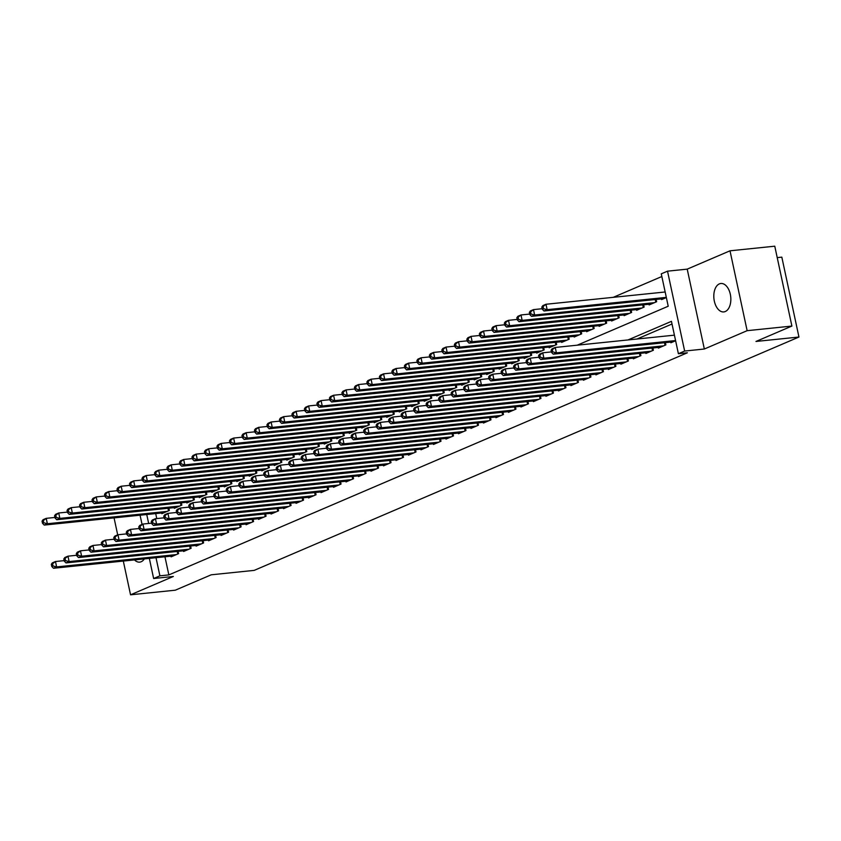 <?xml version="1.0" encoding="UTF-8"?>
<svg xmlns="http://www.w3.org/2000/svg" width="841" height="841" viewBox="0 0 841 841"><rect width="100%" height="100%" fill="white"/><g stroke="black" fill="none" stroke-linecap="round" stroke-linejoin="round"><path stroke-width="1.26" d="M719.37 283.89A14.286 8.442 -95.9 0 0 714.093 299.859A14.286 8.442 -95.9 0 0 723.796 311.916A14.286 8.442 -95.9 0 0 725.289 311.517A14.286 8.442 -95.9 0 0 730.556 295.548A14.286 8.442 -95.9 0 0 720.863 283.491A14.286 8.442 -95.9 0 0 719.37 283.89M134.476 559.917A14.286 8.442 -95.9 0 0 139.69 562.124A14.286 8.442 -95.9 0 0 141.193 561.725A14.286 8.442 -95.9 0 0 144.347 558.897M577.304 345.167L668.217 306.229L661.268 273.84L667.523 271.17L684.648 351.044L678.393 353.725L671.454 321.336L628.027 339.943M687.213 269.141L704.337 349.015L747.134 330.681L791.896 326.066L774.771 246.192L730.009 250.807L687.213 269.141L667.523 271.17M777.221 257.619L781.825 257.146L798.95 337.031L254.203 570.377L211.228 574.802L175.317 590.193L130.544 594.808L173.341 576.474L153.64 578.513L149.33 558.382M661.846 276.51L613.236 297.336M747.134 330.681L730.009 250.807M114.061 517.888L117.698 534.876M123.312 561.063L130.544 594.808M670.729 342.077L670.876 342.771L675.617 340.742M658.23 347.428L658.377 348.121L665.872 344.905L665.389 342.623M645.741 352.778L645.888 353.472L653.383 350.255L652.889 347.974M633.241 358.129L633.389 358.823L640.884 355.617L640.4 353.325M620.753 363.48L620.9 364.174L628.395 360.968L627.901 358.676M608.253 368.831L608.4 369.525L615.896 366.319L615.412 364.027M595.764 374.182L595.912 374.876L603.407 371.669L602.913 369.378M583.265 379.533L583.412 380.227L590.908 377.02L590.424 374.739M570.776 384.884L570.923 385.588L578.419 382.371L577.925 380.09M558.277 390.245L558.424 390.939L565.919 387.722L565.436 385.441M545.788 395.596L545.935 396.29L553.431 393.073L552.936 390.792M533.289 400.947L533.436 401.641L540.931 398.424L540.448 396.143M520.8 406.298L520.947 406.991L528.442 403.785L527.948 401.493M508.3 411.648L508.448 412.342L515.943 409.136L515.459 406.844M495.812 416.999L495.959 417.693L503.454 414.487L502.96 412.195M483.312 422.35L483.459 423.044L490.955 419.838L490.471 417.546M470.823 427.701L470.971 428.395L478.466 425.189L477.972 422.907M458.324 433.052L458.471 433.756L465.967 430.539L465.483 428.258M445.835 438.413L445.982 439.107L453.478 435.89L452.984 433.609M433.336 443.764L433.483 444.458L440.978 441.241L440.495 438.96M420.847 449.115L420.994 449.809L428.49 446.592L427.995 444.311M408.348 454.466L408.495 455.16L415.99 451.953L415.507 449.662M395.859 459.817L396.006 460.511L403.501 457.304L403.007 455.013M383.359 465.168L383.507 465.861L391.002 462.655L390.518 460.363M370.87 470.518L371.018 471.212L378.513 468.006L378.019 465.714M358.371 475.869L358.518 476.563L366.014 473.357L365.53 471.076M345.882 481.22L346.029 481.925L353.525 478.708L353.031 476.426M333.383 486.582L333.53 487.275L341.025 484.059L340.542 481.777M320.894 491.932L321.041 492.626L328.537 489.409L328.043 487.128M308.395 497.283L308.542 497.977L316.037 494.76L315.554 492.479M295.906 502.634L296.053 503.328L303.548 500.122L303.054 497.83M283.406 507.985L283.554 508.679L291.049 505.473L290.565 503.181M270.918 513.336L271.065 514.03L278.56 510.823L278.066 508.532M258.418 518.687L258.565 519.381L266.061 516.174L265.577 513.883M245.929 524.038L246.077 524.742L253.572 521.525L253.078 519.244M233.43 529.388L233.577 530.093L241.073 526.876L240.589 524.595M220.941 534.75L221.088 535.444L228.584 532.227L228.09 529.946M208.442 540.101L208.589 540.795L216.084 537.578L215.601 535.297M195.953 545.452L196.1 546.145L203.596 542.929L203.101 540.647M183.454 550.802L183.601 551.496L191.096 548.29L190.613 545.998M155.701 513.599L156.762 518.571M161.703 512.978L161.85 513.672L169.346 510.455L168.862 508.174M174.203 507.628L174.35 508.321L181.845 505.105L181.351 502.823M186.691 502.266L186.839 502.971L194.334 499.754L193.851 497.473M199.191 496.915L199.338 497.62L206.833 494.403L206.339 492.122M211.68 491.565L211.827 492.258L219.322 489.052L218.839 486.76M224.179 486.214L224.326 486.907L231.822 483.701L231.328 481.409M236.668 480.863L236.815 481.557L244.311 478.35L243.827 476.059M249.167 475.512L249.314 476.206L256.81 472.999L256.316 470.708M261.656 470.161L261.803 470.855L269.299 467.649L268.815 465.357M274.155 464.81L274.303 465.504L281.798 462.287L281.304 460.006M286.644 459.459L286.792 460.153L294.287 456.936L293.803 454.655M299.144 454.098L299.291 454.802L306.786 451.585L306.292 449.304M311.633 448.747L311.78 449.451L319.275 446.235L318.792 443.953M324.132 443.396L324.279 444.09L331.775 440.884L331.28 438.592M336.621 438.045L336.768 438.739L344.263 435.533L343.78 433.241M349.12 432.695L349.267 433.388L356.763 430.182L356.269 427.89M361.609 427.344L361.756 428.037L369.252 424.831L368.768 422.539M374.108 421.993L374.256 422.687L381.751 419.47L381.257 417.189M386.597 416.642L386.744 417.336L394.24 414.119L393.756 411.838M399.097 411.291L399.244 411.985L406.739 408.768L406.245 406.487M411.585 405.93L411.733 406.634L419.228 403.417L418.744 401.136M424.085 400.579L424.232 401.283L431.727 398.066L431.233 395.785M436.574 395.228L436.721 395.922L444.216 392.715L443.733 390.424M449.073 389.877L449.22 390.571L456.716 387.365L456.221 385.073M461.562 384.526L461.709 385.22L469.204 382.014L468.721 379.722M474.061 379.175L474.208 379.869L481.704 376.663L481.21 374.371M486.55 373.825L486.697 374.518L494.193 371.301L493.709 369.02M499.049 368.474L499.197 369.167L506.692 365.951L506.198 363.669M511.538 363.123L511.685 363.817L519.181 360.6L518.697 358.319M524.038 357.761L524.185 358.466L531.68 355.249L531.186 352.968M536.526 352.411L536.674 353.104L544.169 349.898L543.685 347.617M549.026 347.06L549.173 347.754L556.668 344.547L556.174 342.255M561.515 341.709L561.662 342.403L569.157 339.196L568.674 336.905M574.014 336.358L574.161 337.052L581.657 333.845L581.163 331.554M586.503 331.007L586.65 331.701L594.145 328.495L593.662 326.203M599.002 325.656L599.149 326.35L606.645 323.133L606.151 320.852M611.491 320.305L611.638 320.999L619.134 317.782L618.65 315.501M623.99 314.955L624.138 315.648L631.633 312.431L631.139 310.15M636.479 309.593L636.626 310.297L644.122 307.081L643.638 304.799M648.979 304.242L649.126 304.936L656.621 301.73L656.127 299.449M661.468 298.891L661.615 299.585L666.356 297.556M164.952 556.774L168.841 574.908L687.349 352.8L678.393 353.725M672.022 324.006L636.984 339.018M170.965 556.153L171.112 556.847L178.607 553.641L178.113 551.349M704.337 349.015L684.648 351.044M168.841 574.908L159.895 575.833L153.64 578.513M791.896 326.066L755.975 341.457L798.95 337.031M146.744 514.513L148.668 523.47M142.055 524.437L140.069 515.207M156.006 557.699L159.895 575.833M51.312 564.322L51.774 566.477L53.015 565.94L52.552 563.785L51.312 564.322L52.352 562.86L55.474 561.525L56.631 566.918L176.421 554.576M53.015 565.94L56.631 566.918L53.509 568.264L173.299 555.912M52.552 563.785L55.474 561.525L64.158 560.632M51.774 566.477L53.509 568.264M42.05 521.147L42.513 523.302L43.764 522.766L43.301 520.611L42.05 521.147L43.091 519.685L46.213 518.35L47.369 523.743L44.247 525.078L164.037 512.737M54.896 517.457L46.213 518.35L43.301 520.611M167.159 511.391L47.369 523.743L43.764 522.766M44.247 525.078L42.513 523.302M63.8 558.971L64.263 561.126L65.514 560.59L65.051 558.435L63.8 558.971L64.841 557.509L67.963 556.174L69.12 561.567L188.91 549.226M65.514 560.59L69.12 561.567L65.997 562.913L185.787 550.561M65.051 558.435L67.963 556.174L76.647 555.281M64.263 561.126L65.997 562.913M76.3 553.62L76.762 555.775L78.003 555.239L77.54 553.084L76.3 553.62L77.34 552.159L80.463 550.823L81.619 556.216L201.409 543.875M78.003 555.239L81.619 556.216L78.497 557.562L198.287 545.21M77.54 553.084L80.463 550.823L89.146 549.93M76.762 555.775L78.497 557.562M88.789 548.269L89.251 550.424L90.502 549.888L90.04 547.733L88.789 548.269L89.829 546.808L92.952 545.473L94.108 550.866L213.898 538.513M90.502 549.888L94.108 550.866L90.986 552.201L210.776 539.859M90.04 547.733L92.952 545.473L101.635 544.579M89.251 550.424L90.986 552.201M101.288 542.918L101.75 545.073L102.991 544.537L102.528 542.382L101.288 542.918L102.329 541.457L105.451 540.122L106.607 545.515L226.397 533.162M102.991 544.537L106.607 545.515L103.485 546.85L223.275 534.508M102.528 542.382L105.451 540.122L114.134 539.218M101.75 545.073L103.485 546.85M54.549 515.796L55.012 517.951L56.252 517.415L55.79 515.26L54.549 515.796L55.59 514.335L58.712 512.999L59.869 518.392L56.746 519.727L176.536 507.386M67.396 512.106L58.712 512.999L55.79 515.26M179.659 506.04L59.869 518.392L56.252 517.415M56.746 519.727L55.012 517.951M67.038 510.434L67.501 512.6L68.752 512.064L68.289 509.909L67.038 510.434L68.079 508.984L71.201 507.649L72.358 513.042L69.235 514.377L189.025 502.035M79.884 506.745L71.201 507.649L68.289 509.909M192.147 500.689L72.358 513.042L68.752 512.064M69.235 514.377L67.501 512.6M79.538 505.084L80 507.249L81.241 506.713L80.778 504.547L79.538 505.084L80.578 503.633L83.701 502.287L84.857 507.691L81.735 509.026L201.525 496.674M92.384 501.394L83.701 502.287L80.778 504.547M204.647 495.338L84.857 507.691L81.241 506.713M81.735 509.026L80 507.249M92.026 499.733L92.489 501.898L93.74 501.362L93.277 499.197L92.026 499.733L93.067 498.282L96.189 496.936L97.346 502.34L94.224 503.675L214.013 491.323M104.873 496.043L96.189 496.936L93.277 499.197M217.136 489.988L97.346 502.34L93.74 501.362M94.224 503.675L92.489 501.898M113.777 537.557L114.239 539.722L115.49 539.186L115.028 537.031L113.777 537.557L114.818 536.106L117.94 534.771L119.107 540.164L238.886 527.812M115.49 539.186L119.107 540.164L115.974 541.499L235.764 529.157M115.028 537.031L117.94 534.771L126.623 533.867M114.239 539.722L115.974 541.499M104.526 494.382L104.988 496.547L106.229 496.011L105.766 493.846L104.526 494.382L105.567 492.921L108.689 491.586L109.845 496.989L106.723 498.324L226.513 485.972M117.372 490.692L108.689 491.586L105.766 493.846M229.635 484.637L109.845 496.989L106.229 496.011M106.723 498.324L104.988 496.547M126.276 532.206L126.739 534.371L127.979 533.835L127.517 531.67L126.276 532.206L127.317 530.755L130.439 529.409L131.595 534.813L251.385 522.461M127.979 533.835L131.595 534.813L128.473 536.148L248.263 523.796M127.517 531.67L130.439 529.409L139.122 528.516M126.739 534.371L128.473 536.148M117.015 489.031L117.477 491.186L118.728 490.65L118.266 488.495L117.015 489.031L118.055 487.57L121.178 486.235L122.334 491.638L119.212 492.973L239.002 480.621M129.861 485.341L121.178 486.235L118.266 488.495M242.124 479.286L122.334 491.638L118.728 490.65M119.212 492.973L117.477 491.186M138.765 526.855L139.228 529.021L140.479 528.484L140.016 526.319L138.765 526.855L139.806 525.404L142.928 524.059L144.095 529.462L263.874 517.11M140.479 528.484L144.095 529.462L140.962 530.797L260.752 518.445M140.016 526.319L142.928 524.059L151.611 523.165M139.228 529.021L140.962 530.797M129.514 483.68L129.977 485.835L131.217 485.299L130.754 483.144L129.514 483.68L130.555 482.219L133.677 480.884L134.833 486.277L131.711 487.622L251.501 475.27M142.36 479.99L133.677 480.884L130.754 483.144M254.623 473.935L134.833 486.277L131.217 485.299M131.711 487.622L129.977 485.835M151.264 521.504L151.727 523.659L152.967 523.134L152.505 520.968L151.264 521.504L152.305 520.043L155.427 518.708L156.584 524.111L276.374 511.759M152.967 523.134L156.584 524.111L153.461 525.446L273.251 513.094M152.505 520.968L155.427 518.708L164.111 517.814M151.727 523.659L153.461 525.446M142.003 478.329L142.465 480.484L143.716 479.948L143.254 477.793L142.003 478.329L143.044 476.868L146.166 475.533L147.322 480.926L144.2 482.271L263.99 469.919M154.849 474.639L146.166 475.533L143.254 477.793M267.112 468.584L147.322 480.926L143.716 479.948M144.2 482.271L142.465 480.484M163.753 516.153L164.216 518.308L165.467 517.772L165.004 515.617L163.753 516.153L164.794 514.692L167.916 513.357L169.083 518.75L288.862 506.408M165.467 517.772L169.083 518.75L165.95 520.095L285.74 507.743M165.004 515.617L167.916 513.357L176.599 512.463M164.216 518.308L165.95 520.095M154.502 472.978L154.965 475.133L156.205 474.597L155.743 472.442L154.502 472.978L155.543 471.517L158.665 470.182L159.822 475.575L156.699 476.91L276.489 464.568M167.348 469.289L158.665 470.182L155.743 472.442M279.611 463.223L159.822 475.575L156.205 474.597M156.699 476.91L154.965 475.133M176.253 510.802L176.715 512.957L177.956 512.421L177.493 510.266L176.253 510.802L177.293 509.341L180.416 508.006L181.572 513.399L301.362 501.057M177.956 512.421L181.572 513.399L178.45 514.745L298.24 502.392M177.493 510.266L180.416 508.006L189.099 507.112M176.715 512.957L178.45 514.745M166.991 467.628L167.454 469.783L168.705 469.246L168.242 467.091L166.991 467.628L168.032 466.166L171.154 464.831L172.31 470.224L169.188 471.559L288.978 459.218M179.837 463.927L171.154 464.831L168.242 467.091M292.1 457.872L172.31 470.224L168.705 469.246M169.188 471.559L167.454 469.783M188.741 505.452L189.204 507.607L190.455 507.07L189.992 504.915L188.741 505.452L189.782 503.99L192.904 502.655L194.071 508.048L313.851 495.706M190.455 507.07L194.071 508.048L190.939 509.394L310.728 497.042M189.992 504.915L192.904 502.655L201.588 501.762M189.204 507.607L190.939 509.394M179.49 462.266L179.953 464.432L181.193 463.896L180.731 461.741L179.49 462.266L180.531 460.815L183.653 459.48L184.81 464.873L181.688 466.208L301.477 453.867M192.337 458.576L183.653 459.48L180.731 461.741M304.6 452.521L184.81 464.873L181.193 463.896M181.688 466.208L179.953 464.432M201.241 500.101L201.703 502.256L202.944 501.72L202.481 499.565L201.241 500.101L202.282 498.639L205.404 497.304L206.56 502.697L326.35 490.345M202.944 501.72L206.56 502.697L203.438 504.032L323.228 491.691M202.481 499.565L205.404 497.304L214.087 496.411M201.703 502.256L203.438 504.032M191.979 456.915L192.442 459.081L193.693 458.545L193.23 456.379L191.979 456.915L193.02 455.465L196.142 454.119L197.299 459.522L194.176 460.857L313.966 448.505M204.826 453.225L196.142 454.119L193.23 456.379M317.089 447.17L197.299 459.522L193.693 458.545M194.176 460.857L192.442 459.081M204.479 451.564L204.941 453.73L206.182 453.194L205.719 451.028L204.479 451.564L205.519 450.114L208.642 448.768L209.798 454.172L206.676 455.507L326.466 443.154M217.325 447.875L208.642 448.768L205.719 451.028M329.588 441.819L209.798 454.172L206.182 453.194M206.676 455.507L204.941 453.73M216.967 446.214L217.43 448.379L218.681 447.843L218.218 445.677L216.967 446.214L218.008 444.752L221.13 443.417L222.287 448.821L219.165 450.156L338.955 437.804M229.814 442.524L221.13 443.417L218.218 445.677M342.077 436.468L222.287 448.821L218.681 447.843M219.165 450.156L217.43 448.379M213.73 494.75L214.192 496.905L215.443 496.369L214.981 494.214L213.73 494.75L214.77 493.289L217.893 491.953L219.059 497.346L338.839 484.994M215.443 496.369L219.059 497.346L215.927 498.681L335.717 486.34M214.981 494.214L217.893 491.953L226.576 491.049M214.192 496.905L215.927 498.681M226.229 489.388L226.692 491.554L227.932 491.018L227.469 488.863L226.229 489.388L227.27 487.938L230.392 486.603L231.548 491.996L351.338 479.643M227.932 491.018L231.548 491.996L228.426 493.331L348.216 480.989M227.469 488.863L230.392 486.603L239.075 485.699M226.692 491.554L228.426 493.331M238.718 484.038L239.18 486.203L240.431 485.667L239.969 483.501L238.718 484.038L239.759 482.587L242.881 481.241L244.048 486.645L363.827 474.292M240.431 485.667L244.048 486.645L240.915 487.98L360.705 475.628M239.969 483.501L242.881 481.241L251.564 480.348M239.18 486.203L240.915 487.98M229.467 440.863L229.929 443.018L231.17 442.482L230.707 440.327L229.467 440.863L230.508 439.401L233.63 438.066L234.786 443.459L231.664 444.805L351.454 432.453M242.313 437.173L233.63 438.066L230.707 440.327M354.576 431.118L234.786 443.459L231.17 442.482M231.664 444.805L229.929 443.018M251.217 478.687L251.68 480.852L252.92 480.316L252.458 478.151L251.217 478.687L252.258 477.236L255.38 475.89L256.537 481.294L376.326 468.942M252.92 480.316L256.537 481.294L253.414 482.629L373.204 470.277M252.458 478.151L255.38 475.89L264.063 474.997M251.68 480.852L253.414 482.629M241.956 435.512L242.418 437.667L243.669 437.131L243.207 434.976L241.956 435.512L242.996 434.051L246.119 432.716L247.275 438.108L244.153 439.454L363.943 427.102M254.802 431.822L246.119 432.716L243.207 434.976M367.065 425.767L247.275 438.108L243.669 437.131M244.153 439.454L242.418 437.667M263.706 473.336L264.169 475.491L265.42 474.965L264.957 472.8L263.706 473.336L264.747 471.875L267.869 470.54L269.036 475.943L388.815 463.591M265.42 474.965L269.036 475.943L265.903 477.278L385.693 464.926M264.957 472.8L267.869 470.54L276.552 469.646M264.169 475.491L265.903 477.278M254.455 430.161L254.918 432.316L256.158 431.78L255.696 429.625L254.455 430.161L255.496 428.7L258.618 427.365L259.774 432.758L256.652 434.103L376.442 421.751M267.301 426.471L258.618 427.365L255.696 429.625M379.564 420.416L259.774 432.758L256.158 431.78M256.652 434.103L254.918 432.316M276.205 467.985L276.668 470.14L277.908 469.604L277.446 467.449L276.205 467.985L277.246 466.524L280.368 465.189L281.525 470.582L401.315 458.24M277.908 469.604L281.525 470.582L278.403 471.927L398.192 459.575M277.446 467.449L280.368 465.189L289.052 464.295M276.668 470.14L278.403 471.927M266.944 424.81L267.406 426.965L268.657 426.429L268.195 424.274L266.944 424.81L267.985 423.349L271.107 422.014L272.263 427.407L269.141 428.742L388.931 416.4M279.79 421.12L271.107 422.014L268.195 424.274M392.053 415.055L272.263 427.407L268.657 426.429M269.141 428.742L267.406 426.965M288.694 462.634L289.157 464.789L290.408 464.253L289.945 462.098L288.694 462.634L289.735 461.173L292.857 459.838L294.024 465.231L413.804 452.889M290.408 464.253L294.024 465.231L290.891 466.576L410.681 454.224M289.945 462.098L292.857 459.838L301.541 458.944M289.157 464.789L290.891 466.576M279.443 419.459L279.906 421.614L281.146 421.078L280.684 418.923L279.443 419.459L280.484 417.998L283.606 416.663L284.763 422.056L281.64 423.391L401.43 411.049M292.29 415.759L283.606 416.663L280.684 418.923M404.553 409.704L284.763 422.056L281.146 421.078M281.64 423.391L279.906 421.614M301.194 457.283L301.656 459.438L302.897 458.902L302.434 456.747L301.194 457.283L302.234 455.822L305.357 454.487L306.513 459.88L426.303 447.538M302.897 458.902L306.513 459.88L303.391 461.225L423.181 448.873M302.434 456.747L305.357 454.487L314.04 453.593M301.656 459.438L303.391 461.225M291.932 414.098L292.395 416.263L293.646 415.727L293.183 413.572L291.932 414.098L292.973 412.647L296.095 411.312L297.251 416.705L294.129 418.04L413.919 405.698M304.778 410.408L296.095 411.312L293.183 413.572M417.041 404.353L297.251 416.705L293.646 415.727M294.129 418.04L292.395 416.263M313.682 451.932L314.145 454.087L315.396 453.551L314.933 451.396L313.682 451.932L314.723 450.471L317.845 449.136L319.012 454.529L438.792 442.177M315.396 453.551L319.012 454.529L315.88 455.864L435.67 443.522M314.933 451.396L317.845 449.136L326.529 448.242M314.145 454.087L315.88 455.864M304.431 408.747L304.894 410.913L306.135 410.376L305.672 408.211L304.431 408.747L305.472 407.296L308.594 405.951L309.751 411.354L306.629 412.689L426.419 400.337M317.278 405.057L308.594 405.951L305.672 408.211M429.541 399.002L309.751 411.354L306.135 410.376M306.629 412.689L304.894 410.913M326.182 446.582L326.644 448.737L327.885 448.2L327.422 446.045L326.182 446.582L327.223 445.12L330.345 443.785L331.501 449.178L451.291 436.826M327.885 448.2L331.501 449.178L328.379 450.513L448.169 438.172M327.422 446.045L330.345 443.785L339.028 442.881M326.644 448.737L328.379 450.513M316.92 403.396L317.383 405.562L318.634 405.026L318.171 402.86L316.92 403.396L317.961 401.945L321.083 400.6L322.24 406.003L319.117 407.338L438.907 394.986M329.767 399.706L321.083 400.6L318.171 402.86M442.03 393.651L322.24 406.003L318.634 405.026M319.117 407.338L317.383 405.562M338.671 441.22L339.133 443.386L340.384 442.85L339.922 440.695L338.671 441.22L339.711 439.769L342.834 438.424L344.001 443.827L463.78 431.475M340.384 442.85L344.001 443.827L340.868 445.162L460.658 432.821M339.922 440.695L342.834 438.424L351.517 437.53M339.133 443.386L340.868 445.162M351.17 435.869L351.633 438.035L352.873 437.499L352.411 435.333L351.17 435.869L352.211 434.419L355.333 433.073L356.489 438.476L476.279 426.124M352.873 437.499L356.489 438.476L353.367 439.811L473.157 427.459M352.411 435.333L355.333 433.073L364.016 432.179M351.633 438.035L353.367 439.811M363.659 430.518L364.121 432.684L365.372 432.148L364.91 429.982L363.659 430.518L364.7 429.068L367.822 427.722L368.989 433.126L488.768 420.773M365.372 432.148L368.989 433.126L365.856 434.461L485.646 422.108M364.91 429.982L367.822 427.722L376.505 426.829M364.121 432.684L365.856 434.461M329.42 398.045L329.882 400.2L331.123 399.675L330.66 397.509L329.42 398.045L330.46 396.584L333.583 395.249L334.739 400.652L331.617 401.987L451.407 389.635M342.266 394.355L333.583 395.249L330.66 397.509M454.529 388.3L334.739 400.652L331.123 399.675M331.617 401.987L329.882 400.2M341.909 392.694L342.371 394.85L343.622 394.313L343.16 392.158L341.909 392.694L342.949 391.233L346.072 389.898L347.228 395.291L344.106 396.637L463.896 384.284M354.755 389.005L346.072 389.898L343.16 392.158M467.018 382.949L347.228 395.291L343.622 394.313M344.106 396.637L342.371 394.85M354.408 387.344L354.87 389.499L356.111 388.963L355.648 386.807L354.408 387.344L355.449 385.882L358.571 384.547L359.727 389.94L356.605 391.286L476.395 378.934M367.254 383.654L358.571 384.547L355.648 386.807M479.517 377.598L359.727 389.94L356.111 388.963M356.605 391.286L354.87 389.499M376.158 425.168L376.621 427.323L377.861 426.797L377.399 424.631L376.158 425.168L377.199 423.706L380.321 422.371L381.478 427.775L501.268 415.422M377.861 426.797L381.478 427.775L378.355 429.11L498.145 416.758M377.399 424.631L380.321 422.371L389.005 421.478M376.621 427.323L378.355 429.11M366.897 381.993L367.359 384.148L368.61 383.612L368.148 381.457L366.897 381.993L367.938 380.531L371.06 379.196L372.227 384.589L369.094 385.935L488.884 373.583M379.743 378.303L371.06 379.196L368.148 381.457M492.006 372.248L372.227 384.589L368.61 383.612M369.094 385.935L367.359 384.148M388.647 419.817L389.11 421.972L390.361 421.436L389.898 419.281L388.647 419.817L389.688 418.355L392.81 417.02L393.977 422.413L513.756 410.072M390.361 421.436L393.977 422.413L390.844 423.759L510.634 411.407M389.898 419.281L392.81 417.02L401.493 416.127M389.11 421.972L390.844 423.759M379.396 376.642L379.859 378.797L381.099 378.261L380.637 376.106L379.396 376.642L380.437 375.181L383.559 373.846L384.715 379.238L381.593 380.574L501.383 368.232M392.242 372.952L383.559 373.846L380.637 376.106M504.505 366.886L384.715 379.238L381.099 378.261M381.593 380.574L379.859 378.797M401.146 414.466L401.609 416.621L402.85 416.085L402.387 413.93L401.146 414.466L402.187 413.005L405.309 411.67L406.466 417.062L526.256 404.721M402.85 416.085L406.466 417.062L403.344 418.408L523.134 406.056M402.387 413.93L405.309 411.67L413.993 410.776M401.609 416.621L403.344 418.408M391.885 371.291L392.348 373.446L393.599 372.91L393.136 370.755L391.885 371.291L392.926 369.83L396.048 368.495L397.215 373.888L394.082 375.223L513.872 362.881M404.731 367.591L396.048 368.495L393.136 370.755M516.994 361.535L397.215 373.888L393.599 372.91M394.082 375.223L392.348 373.446M413.635 409.115L414.098 411.27L415.349 410.734L414.886 408.579L413.635 409.115L414.676 407.654L417.798 406.319L418.965 411.712L538.745 399.37M415.349 410.734L418.965 411.712L415.832 413.057L535.622 400.705M414.886 408.579L417.798 406.319L426.482 405.425M414.098 411.27L415.832 413.057M404.384 365.93L404.847 368.095L406.087 367.559L405.625 365.404L404.384 365.93L405.425 364.479L408.547 363.144L409.704 368.537L406.581 369.872L526.371 357.53M417.231 362.24L408.547 363.144L405.625 365.404M529.494 356.185L409.704 368.537L406.087 367.559M406.581 369.872L404.847 368.095M426.135 403.764L426.597 405.919L427.838 405.383L427.375 403.228L426.135 403.764L427.175 402.303L430.298 400.968L431.454 406.361L551.244 394.009M427.838 405.383L431.454 406.361L428.332 407.696L548.122 395.354M427.375 403.228L430.298 400.968L438.981 400.074M426.597 405.919L428.332 407.696M438.624 398.413L439.086 400.568L440.337 400.032L439.875 397.877L438.624 398.413L439.664 396.952L442.786 395.617L443.953 401.01L563.733 388.658M440.337 400.032L443.953 401.01L440.821 402.345L560.611 390.003M439.875 397.877L442.786 395.617L451.47 394.713M439.086 400.568L440.821 402.345M451.123 393.052L451.585 395.217L452.826 394.681L452.363 392.526L451.123 393.052L452.164 391.601L455.286 390.256L456.442 395.659L576.232 383.307M452.826 394.681L456.442 395.659L453.32 396.994L573.11 384.642M452.363 392.526L455.286 390.256L463.969 389.362M451.585 395.217L453.32 396.994M416.873 360.579L417.336 362.744L418.587 362.208L418.124 360.043L416.873 360.579L417.914 359.128L421.036 357.782L422.203 363.186L419.07 364.521L538.86 352.169M429.719 356.889L421.036 357.782L418.124 360.043M541.982 350.834L422.203 363.186L418.587 362.208M419.07 364.521L417.336 362.744M429.373 355.228L429.835 357.393L431.076 356.857L430.613 354.692L429.373 355.228L430.413 353.777L433.535 352.432L434.692 357.835L431.57 359.17L551.36 346.818M442.219 351.538L433.535 352.432L430.613 354.692M554.482 345.483L434.692 357.835L431.076 356.857M431.57 359.17L429.835 357.393M441.861 349.877L442.324 352.032L443.575 351.506L443.112 349.341L441.861 349.877L442.902 348.416L446.024 347.081L447.191 352.484L444.059 353.819L563.848 341.467M454.708 346.187L446.024 347.081L443.112 349.341M566.971 340.132L447.191 352.484L443.575 351.506M444.059 353.819L442.324 352.032M463.612 387.701L464.074 389.867L465.325 389.33L464.863 387.165L463.612 387.701L464.653 386.25L467.775 384.905L468.942 390.308L588.732 377.956M465.325 389.33L468.942 390.308L465.809 391.643L585.599 379.291M464.863 387.165L467.775 384.905L476.458 384.011M464.074 389.867L465.809 391.643M454.361 344.526L454.823 346.681L456.064 346.145L455.601 343.99L454.361 344.526L455.401 343.065L458.524 341.73L459.68 347.123L456.558 348.468L576.348 336.116M467.207 340.836L458.524 341.73L455.601 343.99M579.47 334.781L459.68 347.123L456.064 346.145M456.558 348.468L454.823 346.681M476.111 382.35L476.574 384.516L477.814 383.98L477.352 381.814L476.111 382.35L477.152 380.899L480.274 379.554L481.43 384.957L601.22 372.605M477.814 383.98L481.43 384.957L478.308 386.292L598.098 373.94M477.352 381.814L480.274 379.554L488.957 378.66M476.574 384.516L478.308 386.292M466.85 339.175L467.312 341.33L468.563 340.794L468.101 338.639L466.85 339.175L467.89 337.714L471.013 336.379L472.179 341.772L469.047 343.117L588.837 330.765M479.696 335.485L471.013 336.379L468.101 338.639M591.959 329.43L472.179 341.772L468.563 340.794M469.047 343.117L467.312 341.33M488.6 376.999L489.063 379.154L490.314 378.629L489.851 376.463L488.6 376.999L489.641 375.538L492.763 374.203L493.93 379.606L613.72 367.254M490.314 378.629L493.93 379.606L490.797 380.941L610.587 368.589M489.851 376.463L492.763 374.203L501.446 373.309M489.063 379.154L490.797 380.941M479.349 333.824L479.812 335.98L481.052 335.443L480.589 333.288L479.349 333.824L480.39 332.363L483.512 331.028L484.668 336.421L481.546 337.767L601.336 325.414M492.195 330.135L483.512 331.028L480.589 333.288M604.458 324.079L484.668 336.421L481.052 335.443M481.546 337.767L479.812 335.98M501.099 371.648L501.562 373.803L502.802 373.267L502.34 371.112L501.099 371.648L502.14 370.187L505.262 368.852L506.419 374.245L626.209 361.903M502.802 373.267L506.419 374.245L503.296 375.591L623.086 363.238M502.34 371.112L505.262 368.852L513.946 367.959M501.562 373.803L503.296 375.591M491.838 328.474L492.3 330.629L493.551 330.093L493.089 327.937L491.838 328.474L492.879 327.012L496.001 325.677L497.168 331.07L494.035 332.405L613.825 320.064M504.684 324.784L496.001 325.677L493.089 327.937M616.947 318.718L497.168 331.07L493.551 330.093M494.035 332.405L492.3 330.629M513.588 366.298L514.051 368.453L515.302 367.916L514.839 365.761L513.588 366.298L514.629 364.836L517.751 363.501L518.918 368.894L638.708 356.552M515.302 367.916L518.918 368.894L515.785 370.24L635.575 357.888M514.839 365.761L517.751 363.501L526.434 362.608M514.051 368.453L515.785 370.24M504.337 323.123L504.8 325.278L506.04 324.742L505.578 322.587L504.337 323.123L505.378 321.661L508.5 320.326L509.657 325.719L506.534 327.054L626.324 314.713M517.183 319.422L508.5 320.326L505.578 322.587M629.446 313.367L509.657 325.719L506.04 324.742M506.534 327.054L504.8 325.278M526.088 360.947L526.55 363.102L527.791 362.566L527.328 360.411L526.088 360.947L527.128 359.485L530.25 358.15L531.407 363.543L651.197 351.202M527.791 362.566L531.407 363.543L528.285 364.889L648.075 352.537M527.328 360.411L530.25 358.15L538.934 357.257M526.55 363.102L528.285 364.889M516.826 317.761L517.289 319.927L518.54 319.391L518.077 317.236L516.826 317.761L517.867 316.311L520.989 314.965L522.156 320.368L519.023 321.704L638.813 309.362M529.672 314.071L520.989 314.965L518.077 317.236M641.935 308.016L522.156 320.368L518.54 319.391M519.023 321.704L517.289 319.927M538.576 355.596L539.039 357.751L540.29 357.215L539.827 355.06L538.576 355.596L539.617 354.135L542.739 352.8L543.906 358.192L663.696 345.84M540.29 357.215L543.906 358.192L540.774 359.528L660.563 347.186M539.827 355.06L542.739 352.8L551.423 351.906M539.039 357.751L540.774 359.528M529.325 312.41L529.788 314.576L531.028 314.04L530.566 311.874L529.325 312.41L530.366 310.96L533.488 309.614L534.645 315.018L531.523 316.353L651.312 304M542.172 308.721L533.488 309.614L530.566 311.874M654.435 302.665L534.645 315.018L531.028 314.04M531.523 316.353L529.788 314.576M551.076 350.245L551.538 352.4L552.779 351.864L552.316 349.709L551.076 350.245L552.117 348.784L555.239 347.449L556.395 352.842L675.575 340.552M552.779 351.864L556.395 352.842L553.273 354.177L673.063 341.835M552.316 349.709L555.239 347.449L674.419 335.16M551.538 352.4L553.273 354.177M541.814 307.06L542.277 309.225L543.528 308.689L543.065 306.523L541.814 307.06L542.855 305.609L545.977 304.263L547.144 309.667L544.011 311.002L663.801 298.65M665.157 291.985L545.977 304.263L543.065 306.523M666.314 297.378L547.144 309.667L543.528 308.689M544.011 311.002L542.277 309.225M177.766 553.998L177.209 551.444M178.481 553.693L177.977 551.37M168.726 508.185L169.22 510.519M167.958 508.269L168.505 510.823M190.255 548.647L189.709 546.093M190.97 548.343L190.476 546.009M202.755 543.297L202.197 540.742M203.469 542.992L202.965 540.658M215.243 537.946L214.697 535.391M215.958 537.641L215.464 535.307M227.743 532.595L227.186 530.04M228.458 532.29L227.953 529.956M181.214 502.834L181.719 505.168M180.447 502.918L180.994 505.473M193.714 497.483L194.208 499.806M192.946 497.567L193.493 500.122M206.203 492.132L206.707 494.455M205.435 492.206L205.982 494.771M218.702 486.781L219.196 489.105M217.935 486.855L218.481 489.409M240.232 527.244L239.685 524.689M240.946 526.929L240.452 524.605M231.191 481.43L231.696 483.754M230.423 481.504L230.97 484.059M252.731 521.883L252.174 519.328M253.446 521.578L252.941 519.254M243.69 476.08L244.184 478.403M242.923 476.153L243.47 478.708M265.22 516.532L264.673 513.977M265.935 516.227L265.441 513.904M256.179 470.718L256.684 473.052M255.412 470.802L255.958 473.357M277.719 511.181L277.162 508.626M278.434 510.876L277.929 508.553M268.678 465.367L269.173 467.701M267.911 465.451L268.458 468.006M290.208 505.83L289.661 503.275M290.923 505.525L290.429 503.202M281.167 460.016L281.672 462.35M280.4 460.101L280.947 462.655M302.707 500.479L302.15 497.925M303.422 500.174L302.918 497.84M293.667 454.666L294.161 456.999M292.899 454.75L293.446 457.304M315.196 495.128L314.65 492.574M315.911 494.823L315.417 492.49M306.156 449.315L306.66 451.638M305.388 449.399L305.935 451.953M327.696 489.777L327.138 487.223M328.41 489.473L327.906 487.139M318.655 443.964L319.149 446.287M317.887 444.037L318.434 446.603M331.144 438.613L331.648 440.936M330.376 438.687L330.934 441.241M343.643 433.262L344.137 435.585M342.876 433.336L343.422 435.89M340.185 484.427L339.638 481.872M340.899 484.122L340.405 481.788M352.684 479.076L352.127 476.521M353.399 478.76L352.894 476.437M365.173 473.714L364.626 471.16M365.888 473.409L365.393 471.086M356.132 427.911L356.637 430.235M355.365 427.985L355.922 430.539M377.672 468.363L377.115 465.809M378.387 468.059L377.882 465.735M368.631 422.55L369.125 424.884M367.864 422.634L368.411 425.189M390.161 463.013L389.614 460.458M390.876 462.708L390.382 460.384M381.12 417.199L381.625 419.533M380.353 417.283L380.91 419.838M402.66 457.662L402.103 455.107M403.375 457.357L402.871 455.034M393.62 411.848L394.114 414.182M392.852 411.932L393.399 414.487M415.149 452.311L414.602 449.756M415.864 452.006L415.37 449.672M406.108 406.497L406.613 408.831M405.341 406.581L405.898 409.136M427.649 446.96L427.091 444.405M428.363 446.655L427.859 444.321M418.608 401.146L419.102 403.47M417.84 401.231L418.387 403.785M440.137 441.609L439.591 439.055M440.852 441.304L440.358 438.97M431.097 395.796L431.601 398.119M430.329 395.869L430.886 398.424M452.637 436.258L452.08 433.704M453.352 435.953L452.847 433.62M443.596 390.445L444.09 392.768M442.829 390.518L443.375 393.073M465.126 430.907L464.579 428.353M465.84 430.592L465.346 428.269M477.625 425.546L477.068 422.991M478.34 425.241L477.835 422.918M490.114 420.195L489.567 417.641M490.829 419.89L490.335 417.567M456.085 385.094L456.589 387.417M455.317 385.167L455.875 387.722M468.584 379.743L469.078 382.066M467.817 379.817L468.363 382.371M481.073 374.382L481.578 376.715M480.306 374.466L480.863 377.02M502.613 414.844L502.056 412.29M503.328 414.539L502.823 412.216M493.572 369.031L494.066 371.365M492.805 369.115L493.352 371.669M515.102 409.493L514.555 406.939M515.817 409.189L515.323 406.865M506.061 363.68L506.566 366.014M505.294 363.764L505.851 366.319M527.601 404.143L527.044 401.588M528.316 403.838L527.812 401.504M518.561 358.329L519.055 360.663M517.793 358.413L518.34 360.968M540.09 398.792L539.544 396.237M540.805 398.487L540.311 396.153M531.049 352.978L531.554 355.301M530.282 353.062L530.839 355.617M552.59 393.441L552.032 390.886M553.304 393.136L552.8 390.802M565.078 388.09L564.532 385.535M565.793 387.785L565.299 385.451M577.578 382.739L577.021 380.174M578.293 382.424L577.788 380.1M543.549 347.627L544.043 349.951M542.781 347.701L543.328 350.255M556.038 342.276L556.542 344.6M555.27 342.35L555.827 344.905M568.537 336.926L569.031 339.249M567.77 336.999L568.316 339.554M590.067 377.378L589.52 374.823M590.781 377.073L590.287 374.75M581.026 331.575L581.53 333.898M580.258 331.648L580.816 334.203M602.566 372.027L602.009 369.472M603.281 371.722L602.776 369.399M593.525 326.213L594.019 328.547M592.758 326.297L593.304 328.852M615.055 366.676L614.508 364.121M615.77 366.371L615.276 364.048M606.014 320.863L606.519 323.196M605.247 320.947L605.804 323.501M627.554 361.325L626.997 358.771M628.269 361.02L627.764 358.697M618.513 315.512L619.008 317.845M617.746 315.596L618.293 318.15M640.043 355.974L639.496 353.42M640.758 355.669L640.264 353.336M631.002 310.161L631.507 312.495M630.235 310.245L630.792 312.799M652.542 350.623L651.985 348.069M653.257 350.319L652.753 347.985M643.502 304.81L643.996 307.133M642.734 304.894L643.281 307.449M665.031 345.273L664.485 342.718M665.746 344.968L665.252 342.634M655.991 299.459L656.495 301.782M655.223 299.533L655.78 302.087"/></g></svg>
